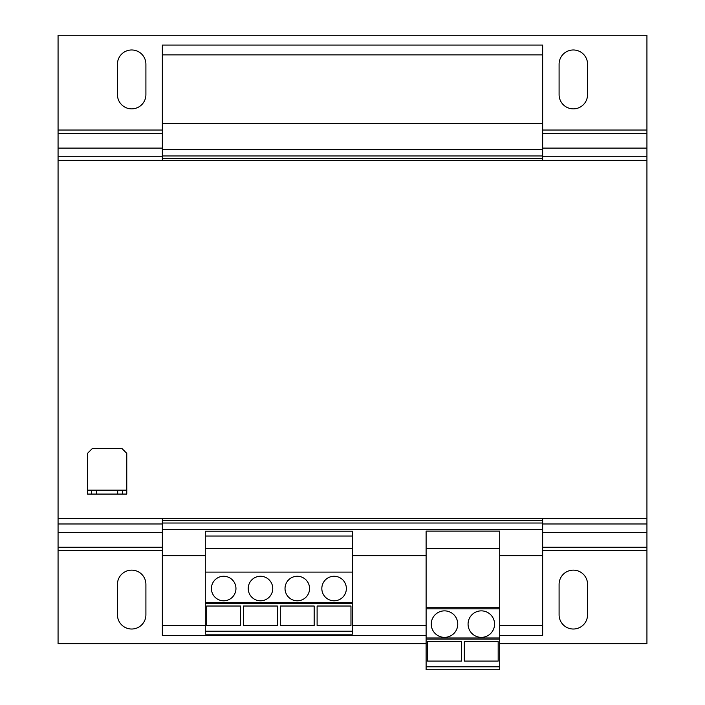 <?xml version="1.0" encoding="UTF-8"?>
<svg xmlns="http://www.w3.org/2000/svg" width="705" height="705" viewBox="0 0 705 705"><rect width="100%" height="100%" fill="white"/><g stroke="black" fill="none" stroke-linecap="round" stroke-linejoin="round"><path stroke-width="1.06" d="M573.324 108.861A14.232 14.232 0 0 0 587.556 94.629L587.556 64.199A14.232 14.232 0 0 0 573.324 49.976A14.232 14.232 0 0 0 559.091 64.199L559.091 94.629A14.232 14.232 0 0 0 573.324 108.861M131.676 108.861A14.232 14.232 0 0 0 145.909 94.629L145.909 64.199A14.232 14.232 0 0 0 131.676 49.976A14.232 14.232 0 0 0 117.444 64.199L117.444 94.629A14.232 14.232 0 0 0 131.676 108.861M131.676 629.019A14.232 14.232 0 0 0 145.909 614.786L145.909 584.366A14.232 14.232 0 0 0 131.676 570.134A14.232 14.232 0 0 0 117.444 584.366L117.444 614.786A14.232 14.232 0 0 0 131.676 629.019M573.324 629.019A14.232 14.232 0 0 0 587.556 614.786L587.556 584.366A14.232 14.232 0 0 0 573.324 570.134A14.232 14.232 0 0 0 559.091 584.366L559.091 614.786A14.232 14.232 0 0 0 573.324 629.019M481.312 610.865A13.245 13.245 0 0 0 468.067 624.11A13.245 13.245 0 0 0 481.312 637.364A13.245 13.245 0 0 0 494.566 624.11A13.245 13.245 0 0 0 481.312 610.865M444.511 610.865A13.245 13.245 0 0 0 431.257 624.11A13.245 13.245 0 0 0 444.511 637.364A13.245 13.245 0 0 0 457.757 624.11A13.245 13.245 0 0 0 444.511 610.865M260.489 576.267A12.267 12.267 0 0 0 248.222 588.534A12.267 12.267 0 0 0 260.489 600.801A12.267 12.267 0 0 0 272.756 588.534A12.267 12.267 0 0 0 260.489 576.267M223.688 576.267A12.267 12.267 0 0 0 211.421 588.534A12.267 12.267 0 0 0 223.688 600.801A12.267 12.267 0 0 0 235.955 588.534A12.267 12.267 0 0 0 223.688 576.267M297.29 576.267A12.267 12.267 0 0 0 285.023 588.534A12.267 12.267 0 0 0 297.29 600.801A12.267 12.267 0 0 0 309.565 588.534A12.267 12.267 0 0 0 297.29 576.267M334.099 576.267A12.267 12.267 0 0 0 321.832 588.534A12.267 12.267 0 0 0 334.099 600.801A12.267 12.267 0 0 0 346.367 588.534A12.267 12.267 0 0 0 334.099 576.267M499.713 548.296L426.111 548.296L426.111 531.121L499.713 531.121L499.713 639.082L426.111 639.082L426.111 669.75L499.713 669.75L499.713 666.789L426.111 666.789M499.713 639.082L499.713 666.789M205.287 555.655L162.344 555.655L162.344 635.399L426.111 635.399M426.111 555.655L352.5 555.655M542.656 518.607L542.656 555.655L499.713 555.655M162.344 518.607L162.344 555.655M542.656 54.875L162.344 54.875L162.344 45.067L542.656 45.067L542.656 123.331L162.344 123.331L162.344 160.387M542.656 123.331L542.656 149.583L162.344 149.583M542.656 149.583L542.656 155.964L162.344 155.964M542.656 155.964L542.656 158.422L162.344 158.422M542.656 158.422L542.656 160.387M542.656 520.572L162.344 520.572M542.656 523.022L162.344 523.022M542.656 529.402L162.344 529.402M542.656 555.655L542.656 625.582L499.713 625.582M426.111 625.582L352.5 625.582M205.287 625.582L162.344 625.582M542.656 625.582L542.656 635.399L499.713 635.399M162.344 54.875L162.344 123.331M646.934 156.783L646.934 35.25L58.066 35.25L58.066 160.387L646.934 160.387L646.934 156.783L542.656 156.783M162.344 550.72L58.066 550.72L58.066 643.744L426.111 643.744M499.713 643.744L646.934 643.744L646.934 550.72L542.656 550.72M162.344 532.654L58.066 532.654L58.066 518.607L646.934 518.607L646.934 550.72M58.066 550.72L58.066 532.654M58.066 518.607L58.066 160.387M646.934 518.607L646.934 160.387M117.691 494.073L117.691 490.142L96.594 490.142L96.594 494.073L91.685 494.073L91.685 490.142L87.508 490.142L87.508 453.341L92.417 448.433L121.859 448.433L126.768 453.341L126.768 490.142L122.6 490.142L122.6 494.073L96.594 494.073M117.691 490.142L122.6 490.142M91.685 490.142L96.594 490.142M87.508 490.142L87.508 494.073L91.685 494.073M126.768 490.142L126.768 494.073L122.6 494.073M426.111 548.296L426.111 639.082M499.713 607.719L426.111 607.719M499.713 608.847L426.111 608.847M499.713 637.954L426.111 637.954M461.378 641.603L461.378 661.087L427.521 661.087L427.521 641.603L461.378 641.603M352.5 631.213L352.5 531.209L205.287 531.209L205.287 634.174L352.5 634.174L352.5 631.213L205.287 631.213M352.5 603.506L205.287 603.506M352.5 602.378L205.287 602.378M352.5 536.029L205.287 536.029M352.5 548.296L205.287 548.296M352.5 572.099L205.287 572.099M314.166 606.027L314.166 625.511L280.299 625.511L280.299 606.027L314.166 606.027M350.967 606.027L350.967 625.511L317.109 625.511L317.109 606.027L350.967 606.027M277.356 606.027L277.356 625.511L243.498 625.511L243.498 606.027L277.356 606.027M240.555 606.027L240.555 625.511L206.697 625.511L206.697 606.027L240.555 606.027M498.179 641.603L498.179 661.087L464.322 661.087L464.322 641.603L498.179 641.603M646.934 130.037L542.656 130.037M162.344 130.037L58.066 130.037M646.934 133.509L542.656 133.509M162.344 133.509L58.066 133.509M646.934 148.103L542.656 148.103M162.344 148.103L58.066 148.103M162.344 156.783L58.066 156.783M646.934 547.256L542.656 547.256M162.344 547.256L58.066 547.256M646.934 532.654L542.656 532.654M646.934 523.982L542.656 523.982M162.344 523.982L58.066 523.982"/></g></svg>
